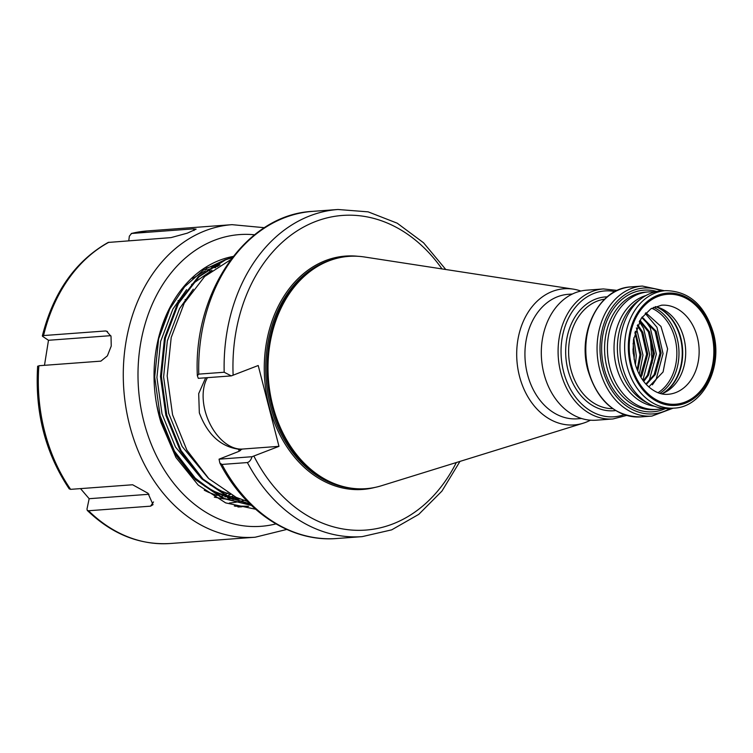 <?xml version="1.0" encoding="UTF-8"?>
<svg xmlns="http://www.w3.org/2000/svg" width="753" height="753" viewBox="0 0 753 753"><rect width="100%" height="100%" fill="white"/><g stroke="black" fill="none" stroke-linecap="round" stroke-linejoin="round"><path stroke-width="1.13" d="M648.794 386.938L663.082 371.963L667.6 348.884L660.955 326.444L645.848 312.777M661.652 393.819A44.662 34.233 85.8 0 0 665.445 392.134A44.662 34.233 85.8 0 0 683.893 338.144A44.662 34.233 85.8 0 0 659.204 307.742A44.662 34.233 85.8 0 0 655.195 306.64M646.046 295.487A56.287 43.147 85.8 0 0 616.293 366.203A56.287 43.147 85.8 0 0 654.244 406.196M665.52 290.649L660.833 290.997A58.894 45.152 85.8 0 0 641.697 298.273L638.149 300.899A56.287 43.147 85.8 0 0 619.634 365.958A56.287 43.147 85.8 0 0 645.632 402.008L649.538 404.079A58.894 45.152 85.8 0 0 669.53 408.465L674.217 408.117C702.954 407.138 723.191 367.276 713.345 332.845C704.761 305.031 688.816 290.959 665.52 290.649A58.894 45.152 85.8 0 0 627.014 366.005A58.894 45.152 85.8 0 0 674.217 408.117M654.611 292.032A58.894 45.152 85.8 0 0 648.295 291.919A58.894 45.152 85.8 0 0 609.798 367.276A58.894 45.152 85.8 0 0 657.002 409.387A58.894 45.152 85.8 0 0 663.224 408.352M617.375 290.413L603.341 288.936L586.549 290.187A65.191 49.971 85.8 0 0 543.93 373.592A65.191 49.971 85.8 0 0 596.178 420.202L612.97 418.96L626.628 415.43M572.384 294.009L568.251 294.31A62.424 47.853 85.8 0 0 527.448 374.185A62.424 47.853 85.8 0 0 577.476 418.809L581.598 418.508M580.855 291.034A68.269 52.334 85.8 0 0 573.24 289.124A68.269 52.334 85.8 0 0 519.448 376.105A68.269 52.334 85.8 0 0 583.17 423.214A68.269 52.334 85.8 0 0 590.418 420.202M573.24 289.124L364.48 256.989A116.47 89.287 85.8 0 0 320.816 264.576A116.47 89.287 85.8 0 0 272.708 405.387A116.47 89.287 85.8 0 0 337.118 484.678A116.47 89.287 85.8 0 0 381.423 485.751L583.17 423.214M641.697 298.273A58.894 45.152 85.8 0 0 622.336 366.353A58.894 45.152 85.8 0 0 649.538 404.079M634.092 359.275L634.355 355.124L633.122 343.312M633.273 353.665L632.981 348.978M637.706 371.031L641.048 354.625L635.268 331.235M637.16 369.723L639.956 354.71L634.892 332.591M640.85 377.206L641.867 375.596L647.74 354.136L642.808 332.28L637.659 324.788M640.361 376.359L646.648 354.211L641.716 332.355L637.264 325.673M643.73 381.432L648.549 375.107L654.423 353.637L649.5 331.781L639.984 320.326M643.278 380.839L647.467 375.182L653.34 353.722L648.408 331.857L639.617 320.957M646.281 384.472L655.242 374.608L661.115 353.138L656.183 331.282L642.093 317.135M645.886 384.039L654.15 374.693L660.023 353.223L655.101 331.367L641.772 317.578M232.47 257.357L224.592 259.945L198.246 276.737L177.529 303.638L164.512 338.012L160.483 376.5L165.886 415.327L180.221 450.689L202.105 479.124L229.439 497.846L250.034 504.086M232.301 257.582L225.486 259.879L199.14 276.671L178.433 303.572L165.406 337.946L161.387 376.434L166.78 415.261L181.115 450.623L202.999 479.059L230.343 497.78L249.761 503.823M230.719 259.672L204.694 276.464L184.221 303.139L171.204 337.523L167.175 376.011L172.578 414.828L186.904 450.19L208.797 478.626L236.131 497.347L247.473 501.517M205.673 377.79L198.688 393.631L199.338 412.851C207.442 434.359 220.422 446.454 238.259 449.146L240.828 449.757M238.07 507.004L241.026 506.844M237.92 506.967L241.92 506.778M235.134 506.223L247.718 506.345M234.277 505.978L248.612 506.28M156.633 404.54L159.194 415.825L173.529 451.188L195.413 479.623L222.756 498.345L251.455 505.451M171.373 304.73L158.619 338.85L154.694 376.933L160.097 415.76L174.423 451.122L196.307 479.557L223.65 498.279L251.314 505.319M207.452 377.658A42.177 26.374 -111.2 0 0 209.758 423.431A42.177 26.374 -111.2 0 0 242.428 449.052L240.781 449.692C241.111 450.2 239.887 450.991 237.101 452.092L219.057 459.17L252.02 456.723L278.968 446.35L258.213 365.516L231.265 375.898L198.303 378.335L197.352 375.7L198.764 374.128L224.187 372.246L231.265 375.898M252.02 456.723C251.05 459.932 249.507 461.871 247.379 462.558L221.956 464.441L219.848 463.01L219.057 459.17M645.246 313.389L656.964 327.301L663.045 353.637L656.098 379.512L652.38 384.849M642.224 316.947L642.714 317.427M644.116 318.905L650.272 327.79L656.352 354.136L649.415 380.011L647.9 382.392M639.259 321.578L643.58 328.289L649.66 354.625L642.864 380.265M636.398 327.866L642.977 355.124L639.269 374.345M633.753 337.881L636.285 355.623L635.419 364.716M242.428 449.052L278.968 446.35M222.069 495.85L223.782 495.05M224.319 494.787L227.707 492.999M210.925 271.146L207.216 269.998M206.633 269.838L204.995 269.405M224.949 496.961L226.371 496.387M226.935 496.152L230.465 494.552L221.646 491.182L209.918 484.744M227.651 497.893L228.743 497.526M229.336 497.319L233.063 495.898M215.537 267.776L211.471 267.07M210.812 266.986L210.115 266.891M230.089 498.646L230.813 498.448M231.453 498.27L235.435 497.036M217.504 266.487L213.108 266.044M233.148 498.985L237.506 497.959M219.085 265.498L214.191 265.395M240.066 499.013L234.202 499.408L239.125 498.637M212.751 266.261L220.045 264.934L214.332 265.31M214.313 497.149L224.178 498.966M225.571 499.117L229.74 499.39M211.433 266.59L209.758 267.051M209.72 267.061L206.407 268.106M204.261 490.241L208.525 492.293M208.609 492.33L217.062 495.53M219.396 496.218L223.104 497.159M228.47 498.157L230.87 498.477M232.263 498.618L239.878 498.938M218.116 266.101L207.452 269.819M205.315 270.807L192.683 278.469M204.882 486.287L214.953 491.681L223.754 495.032M226.088 495.728L237.553 497.978M212.007 270.308L191.554 284.559M186.584 289.67L172.861 309.125L160.671 341.344L156.916 377.432L161.999 413.83L175.458 446.981L201.428 478.466M193.276 289.171L179.543 308.626L167.354 340.855L163.608 376.933L168.691 413.331L182.151 446.482L208.11 477.967M37.951 366.56L38.874 365.732L100.883 361.139L107.378 355.858L111.246 346.051L111.02 336.356L106.568 331.179L105.571 330.962L43.561 335.556L42.639 336.384L48.484 340.281L44.483 365.318M42.639 336.384L42.337 335.96C53.407 292.277 75.347 261.103 108.159 242.447L170.997 237.619L187.356 233.138L196.109 229.147L193.606 228.846L131.248 233.496L147.08 230.955A156.709 120.132 85.8 0 0 131.596 233.439L129.347 236.169L128.782 240.744M229.373 503.013L232.696 502.693M232.705 502.684L234.07 502.505M234.814 502.392L239.256 501.564M241.619 500.999L243.84 500.387L241.628 500.999M193.361 477.6L174.301 453.052L161.02 422.659A125.365 96.102 -94.2 0 1 159.099 415.835A125.365 96.102 -94.2 0 1 233.185 256.434M193.785 477.054L212.685 491.276L233.421 499.521M231.952 258.025L228.244 258.863M225.363 259.653L203.621 269.885L184.598 286.789L169.5 309.361L159.269 336.158M161.02 422.659L175.957 457.513L198.227 485.13L225.655 502.891L255.587 509.226M80.524 488.622L89.155 498.702L86.981 509.075L87.263 510.402L88.543 510.75L150.553 506.167L153.038 504.679L148.002 493.271L132.622 484.763L70.613 489.346L69.21 488.857C45.331 453.052 34.807 412.155 37.65 366.165M193.606 228.846L194.039 230.522M89.155 498.702L148.972 494.269M150.553 506.167L153.518 501.931M110.795 335.659L48.484 340.281M105.571 330.962L107.51 331.565M178.009 300.663A85.428 65.492 -94.2 0 1 179.393 300.381M185.078 299.609A85.428 65.492 -94.2 0 1 186.292 299.534M668.146 394.29A44.662 34.233 85.8 0 0 697.344 337.146A44.662 34.233 85.8 0 0 661.548 305.21L650.893 308.786L641.198 318.406L633.48 339.744L633.094 351.463L634.873 362.711C637.236 371.587 641.076 378.881 646.394 384.595C653.566 391.748 660.814 394.977 668.146 394.29M711.632 333.701A55.11 42.243 -94.2 0 1 685.098 402.064A55.11 42.243 -94.2 0 1 631.438 364.81A55.11 42.243 -94.2 0 1 657.981 296.456A55.11 42.243 -94.2 0 1 711.632 333.701M653.538 307.346A46.62 35.739 -94.2 0 1 677.107 338.201A46.62 35.739 -94.2 0 1 659.91 393.358M658.037 392.718A45.698 35.033 85.8 0 0 676.702 348.874A45.698 35.033 85.8 0 0 651.778 308.259M657.153 307.102A46.517 35.655 -94.2 0 1 680.816 337.946A46.517 35.655 -94.2 0 1 663.525 393.075M662.696 393.414A46.62 35.739 85.8 0 0 680.373 337.956A46.62 35.739 85.8 0 0 656.287 306.876M648.295 291.919L645.443 292.136A58.894 45.152 85.8 0 0 606.946 367.492A58.894 45.152 85.8 0 0 654.15 409.604L657.002 409.387M656.87 291.524A60.984 46.752 85.8 0 0 604.085 368.179A60.984 46.752 85.8 0 0 665.53 408.531M631.033 286.893A65.191 49.971 85.8 0 0 588.422 370.297A65.191 49.971 85.8 0 0 640.662 416.908C615.032 416.588 597.449 401.029 587.914 370.231C576.996 332.045 599.444 287.919 631.033 286.893L642.309 286.055A65.191 49.971 85.8 0 0 599.689 369.469A65.191 49.971 85.8 0 0 651.938 416.08L673.069 408.201M661.426 290.95A63.101 48.371 85.8 0 0 613.253 305.869A63.101 48.371 85.8 0 0 602.551 368.772A63.101 48.371 85.8 0 0 670.123 408.418M604.64 299.157A54.978 42.149 85.8 0 0 570.83 369.271A54.978 42.149 85.8 0 0 612.754 408.663M653.011 358.456A54.978 42.149 85.8 0 0 650.827 338.238M607.21 296.851A57.068 43.749 85.8 0 0 567.969 369.958A57.068 43.749 85.8 0 0 615.634 410.564M603.341 288.936A65.191 49.971 85.8 0 0 560.721 372.349A65.191 49.971 85.8 0 0 612.97 418.96M615.032 291.571A63.101 48.371 85.8 0 0 563.583 371.662A63.101 48.371 85.8 0 0 624.143 414.639M320.816 264.576L319.809 265.112A115.99 88.92 85.8 0 0 271.899 405.34A115.99 88.92 85.8 0 0 336.036 484.292L337.118 484.678M322.049 263.936A115.953 88.892 85.8 0 0 271.748 405.34A115.953 88.892 85.8 0 0 338.426 485.13M334.37 259.013A115.953 88.892 85.8 0 0 270.412 405.434A115.953 88.892 85.8 0 0 351.34 488.179M357.873 256.284A116.997 89.692 85.8 0 0 268.981 405.782A116.997 89.692 85.8 0 0 374.985 487.407M630.59 365.139A56.287 43.147 85.8 0 0 685.381 403.184A56.287 43.147 85.8 0 0 712.489 333.372A56.287 43.147 85.8 0 0 657.689 295.327A56.287 43.147 85.8 0 0 630.59 365.139M239.407 451.075A125.365 96.102 -94.2 0 1 238.259 449.146M221.956 464.441A164.013 125.732 85.8 0 0 336.779 538.508C291.336 542.395 245.007 512.04 219.848 463.01M198.764 374.128A164.013 125.732 85.8 0 1 312.561 211.377L337.984 209.494A164.013 125.732 85.8 0 0 224.187 372.246M247.379 462.558A164.013 125.732 85.8 0 0 362.202 536.625L391.701 529.848L418.781 514.346L441.945 491.088L459.979 461.391M253.883 456.083A157.754 120.932 85.8 0 0 456.337 462.521M442.002 268.925A157.754 120.932 85.8 0 0 306.113 225.721A157.754 120.932 85.8 0 0 233.129 375.248M254.533 234.785A146.261 112.122 85.8 0 0 143.898 421.727A146.261 112.122 85.8 0 0 275.937 523.9M286.761 529.444L255.192 537.218A156.709 120.132 -94.2 0 1 129.601 425.172A156.709 120.132 -94.2 0 1 232.046 224.667L147.08 230.955M108.987 242.212A156.709 120.132 85.8 0 0 43.561 335.556M38.874 365.732A156.709 120.132 85.8 0 0 44.634 431.46A156.709 120.132 85.8 0 0 70.613 489.346M88.543 510.75A156.709 120.132 85.8 0 0 170.225 543.506C139.681 545.257 112.018 534.225 87.263 510.402M640.662 416.908L651.938 416.08M312.561 211.377C246.259 214.464 193.022 291.882 197.352 375.7M336.779 538.508L362.202 536.625M445.776 269.499L423.562 242.795L397.226 223.199L368.161 211.857L337.984 209.494M652.22 363.05L650.328 338.163M664.372 290.733L642.309 286.055M264.416 227.707L232.046 224.667M255.192 537.218L170.225 543.506"/></g></svg>
